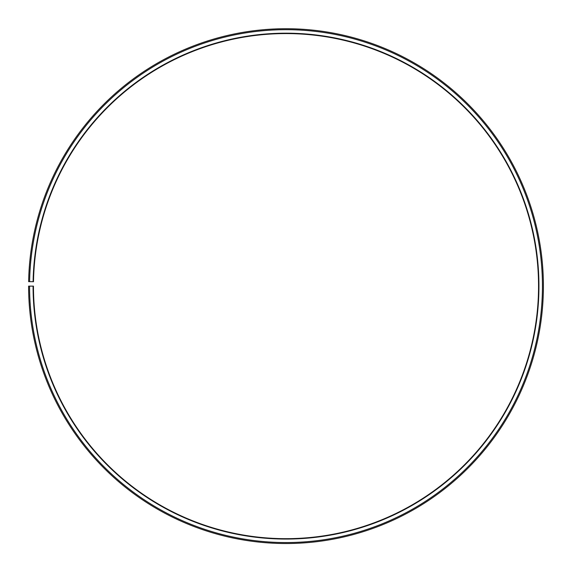 <?xml version="1.0" encoding="UTF-8"?>
<svg xmlns="http://www.w3.org/2000/svg" width="572" height="572" viewBox="0 0 572 572"><rect width="100%" height="100%" fill="white"/><g stroke="black" fill="none" stroke-linecap="round" stroke-linejoin="round"><path stroke-width="0.86" d="M33.498 281.717A252.545 252.545 0 0 1 414.814 68.897A252.545 252.545 0 0 1 411.003 505.569A252.545 252.545 0 0 1 33.455 286.129L33.069 286.129A252.938 252.938 0 0 0 411.197 505.905A252.938 252.938 0 0 0 415.015 68.561A252.938 252.938 0 0 0 33.104 281.71L33.498 281.717M29.572 286.129A256.435 256.435 0 0 0 412.927 508.944A256.435 256.435 0 0 0 416.795 65.551A256.435 256.435 0 0 0 29.608 281.653L28.636 281.631A257.407 257.407 0 0 1 417.295 64.722A257.407 257.407 0 0 1 413.406 509.788A257.407 257.407 0 0 1 28.6 286.129L33.069 286.129M29.608 281.653L33.104 281.71"/></g></svg>
